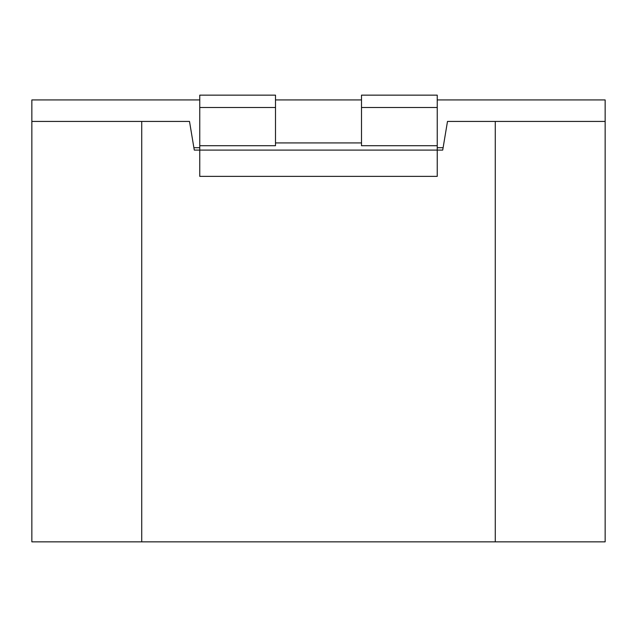 <?xml version="1.0" encoding="UTF-8"?>
<svg xmlns="http://www.w3.org/2000/svg" width="637" height="637" viewBox="0 0 637 637"><rect width="100%" height="100%" fill="white"/><g stroke="black" fill="none" stroke-linecap="round" stroke-linejoin="round"><path stroke-width="0.96" d="M199.763 99.929L31.85 99.929L31.85 541.848L605.15 541.848L605.15 121.428L447.493 121.428L442.715 150.093L437.237 150.093L442.715 150.093L443.113 147.704L437.237 147.704L437.237 176.369L437.237 150.093L194.285 150.093L199.763 150.093L199.763 176.369L437.237 176.369M31.85 121.428L189.507 121.428L194.285 150.093L193.887 147.704L199.763 147.704L199.763 176.369M437.237 107.494L437.237 95.152L361.498 95.152L361.498 107.494L437.237 107.494L437.237 147.704M437.237 145.714L361.498 145.714L361.498 107.494M199.763 145.714L199.763 95.152L275.502 95.152L275.502 145.714L199.763 145.714L199.763 147.704M437.237 99.929L605.15 99.929L605.15 121.428M275.502 142.927L361.498 142.927M361.498 99.929L275.502 99.929M495.267 541.848L495.267 121.428M141.733 541.848L141.733 121.428M199.763 107.494L275.502 107.494"/></g></svg>
